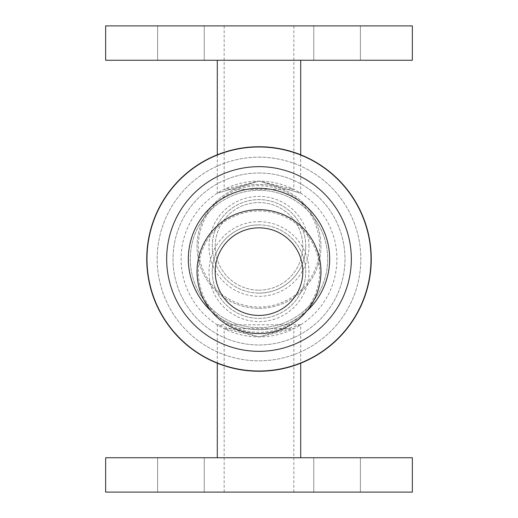 <?xml version="1.0" encoding="UTF-8"?>
<svg xmlns="http://www.w3.org/2000/svg" width="518" height="518" viewBox="0 0 518 518"><rect width="100%" height="100%" fill="white"/><g stroke="black" fill="none" stroke-linecap="round" stroke-linejoin="round"><path stroke-width="0.39" stroke-dasharray="2.59 1.94" d="M180.924 492.1L157.614 492.1L180.924 492.1M180.924 457.75L157.614 457.75L180.924 457.75M337.076 492.1L313.766 492.1L337.076 492.1M337.076 457.75L313.766 457.75L337.076 457.75M337.076 60.25L313.766 60.25L337.076 60.25M337.076 25.9L313.766 25.9L337.076 25.9M180.924 60.25L157.614 60.25L180.924 60.25M180.924 25.9L157.614 25.9L180.924 25.9M259 227.836A43.797 43.797 0 0 0 221.069 293.538A43.797 43.797 0 0 0 296.931 293.538A43.797 43.797 0 0 0 259 227.836M259 209.68A61.953 61.953 0 0 1 320.953 271.639A61.953 61.953 0 0 1 259 333.592A61.953 61.953 0 0 1 197.047 271.639A61.953 61.953 0 0 1 259 209.68M212.257 271.639A46.743 46.743 0 0 1 259 224.896A46.743 46.743 0 0 1 305.743 271.639A46.743 46.743 0 0 1 259 318.382A46.743 46.743 0 0 1 212.257 271.639M259 224.896A46.743 46.743 0 0 1 299.482 295.007A46.743 46.743 0 0 1 218.518 295.007A46.743 46.743 0 0 1 259 224.896M306.818 311.027A70.668 70.668 0 0 1 211.182 311.027M259 290.164A43.797 43.797 0 0 0 296.931 224.462A43.797 43.797 0 0 0 221.069 224.462A43.797 43.797 0 0 0 259 290.164A43.797 43.797 0 0 1 221.069 224.462A43.797 43.797 0 0 1 296.931 224.462A43.797 43.797 0 0 1 259 290.164M259 308.32A61.953 61.953 0 0 0 312.652 215.384A61.953 61.953 0 0 0 205.348 215.384A61.953 61.953 0 0 0 259 308.32A61.953 61.953 0 0 0 320.953 246.361A61.953 61.953 0 0 0 259 184.408A61.953 61.953 0 0 0 197.047 246.361A61.953 61.953 0 0 0 259 308.32M305.743 246.361A46.743 46.743 0 0 0 259 199.618A46.743 46.743 0 0 0 212.257 246.361A46.743 46.743 0 0 0 259 293.104A46.743 46.743 0 0 0 305.743 246.361M259 293.104A46.743 46.743 0 0 0 299.482 222.993A46.743 46.743 0 0 0 218.518 222.993A46.743 46.743 0 0 0 259 293.104M259 190.294A68.706 68.706 0 0 1 318.499 293.35A68.706 68.706 0 0 1 199.501 293.35A68.706 68.706 0 0 1 259 190.294A68.706 68.706 0 0 1 318.499 293.35A68.706 68.706 0 0 1 199.501 293.35A68.706 68.706 0 0 1 259 190.294M300.712 324.799L217.288 324.799L259 336.907L300.712 324.799L300.712 363.222M259 457.75L300.712 457.75L259 457.75M259 492.1L293.842 492.1L259 492.1M259 336.907L224.158 328.677L293.842 328.677L259 336.907M412.354 492.1L105.646 492.1M412.354 457.75L105.646 457.75M217.288 193.201L259 181.093L217.288 193.201L217.288 154.778M259 60.25L217.288 60.25L259 60.25M259 181.093L300.712 193.201L259 181.093L293.842 189.323L224.158 189.323L259 181.093A77.907 77.907 0 0 1 326.469 297.954A77.907 77.907 0 0 1 191.53 297.954A77.907 77.907 0 0 1 259 181.093A77.907 77.907 0 0 1 326.469 297.954A77.907 77.907 0 0 1 191.53 297.954A77.907 77.907 0 0 1 259 181.093A77.907 77.907 0 0 1 326.469 297.954A77.907 77.907 0 0 1 191.53 297.954A77.907 77.907 0 0 1 259 181.093A77.907 77.907 0 0 1 326.469 297.954A77.907 77.907 0 0 1 191.53 297.954A77.907 77.907 0 0 1 259 181.093M259 25.9L224.158 25.9L259 25.9M105.646 60.25L412.354 60.25M105.646 25.9L412.354 25.9M259 146.743A112.257 112.257 0 0 1 356.216 315.125A112.257 112.257 0 0 1 161.784 315.125A112.257 112.257 0 0 1 259 146.743A112.257 112.257 0 0 1 356.216 315.125A112.257 112.257 0 0 1 161.784 315.125A112.257 112.257 0 0 1 259 146.743A112.257 112.257 0 0 1 356.216 315.125A112.257 112.257 0 0 1 161.784 315.125A112.257 112.257 0 0 1 259 146.743M259 146.982A112.017 112.017 0 0 1 356.008 315.009A112.017 112.017 0 0 1 161.992 315.009A112.017 112.017 0 0 1 259 146.982A112.017 112.017 0 0 1 356.008 315.009A112.017 112.017 0 0 1 161.992 315.009A112.017 112.017 0 0 1 259 146.982A112.017 112.017 0 0 1 356.008 315.009A112.017 112.017 0 0 1 161.992 315.009A112.017 112.017 0 0 1 259 146.982M259 166.666A92.333 92.333 0 0 1 338.966 305.167A92.333 92.333 0 0 1 179.034 305.167A92.333 92.333 0 0 1 259 166.666A92.333 92.333 0 0 1 338.966 305.167A92.333 92.333 0 0 1 179.034 305.167A92.333 92.333 0 0 1 259 166.666A92.333 92.333 0 0 1 338.966 305.167A92.333 92.333 0 0 1 179.034 305.167A92.333 92.333 0 0 1 259 166.666M259 188.332A70.668 70.668 0 0 1 320.202 294.334A70.668 70.668 0 0 1 197.798 294.334A70.668 70.668 0 0 1 259 188.332M259 173.018A85.982 85.982 0 0 1 333.462 301.988A85.982 85.982 0 0 1 184.537 301.988A85.982 85.982 0 0 1 259 173.018A85.982 85.982 0 0 1 333.462 301.988A85.982 85.982 0 0 1 184.537 301.988A85.982 85.982 0 0 1 259 173.018M259 157.174A101.826 101.826 0 0 1 347.183 309.913A101.826 101.826 0 0 1 170.817 309.913A101.826 101.826 0 0 1 259 157.174A101.826 101.826 0 0 1 347.183 309.913A101.826 101.826 0 0 1 170.817 309.913A101.826 101.826 0 0 1 259 157.174M259 210.975A60.664 60.664 0 0 1 319.664 271.639A60.664 60.664 0 0 1 259 332.303A60.664 60.664 0 0 1 198.336 271.639A60.664 60.664 0 0 1 259 210.975M259 221.665A49.974 49.974 0 0 1 308.974 271.639A49.974 49.974 0 0 1 259 321.607A49.974 49.974 0 0 1 209.026 271.639A49.974 49.974 0 0 1 259 221.665M319.664 246.361A60.664 60.664 0 0 0 259 185.697A60.664 60.664 0 0 0 198.336 246.361A60.664 60.664 0 0 0 259 307.025A60.664 60.664 0 0 0 319.664 246.361M308.974 246.361A49.974 49.974 0 0 0 259 196.393A49.974 49.974 0 0 0 209.026 246.361A49.974 49.974 0 0 0 259 296.335A49.974 49.974 0 0 0 308.974 246.361M157.614 457.75L157.614 492.1L157.614 457.75M204.234 457.75L204.234 492.1L204.234 457.75M313.766 457.75L313.766 492.1L313.766 457.75M360.386 457.75L360.386 492.1L360.386 457.75M313.766 25.9L313.766 60.25L313.766 25.9M360.386 25.9L360.386 60.25L360.386 25.9M157.614 25.9L157.614 60.25L157.614 25.9M204.234 25.9L204.234 60.25L204.234 25.9M217.288 363.222L217.288 324.799M293.842 492.1L293.842 328.677M224.158 492.1L224.158 328.677M300.712 154.778L300.712 193.201M224.158 25.9L224.158 189.323M293.842 25.9L293.842 189.323"/><path stroke-width="0.78" d="M259 227.836A43.797 43.797 0 0 1 296.931 293.538A43.797 43.797 0 0 1 221.069 293.538A43.797 43.797 0 0 1 259 227.836M259 209.68A61.953 61.953 0 0 1 312.652 302.616A61.953 61.953 0 0 1 205.348 302.616A61.953 61.953 0 0 1 259 209.68M211.182 311.027A70.668 70.668 0 0 1 259 188.332A70.668 70.668 0 0 1 306.818 311.027M259 492.1L412.354 492.1L412.354 457.75L105.646 457.75L105.646 492.1L259 492.1M259 60.25L105.646 60.25L105.646 25.9L412.354 25.9L412.354 60.25L259 60.25M259 166.666A92.333 92.333 0 0 1 338.966 305.167A92.333 92.333 0 0 1 179.034 305.167A92.333 92.333 0 0 1 259 166.666M259 146.982A112.017 112.017 0 0 1 356.008 315.009A112.017 112.017 0 0 1 161.992 315.009A112.017 112.017 0 0 1 259 146.982M259 146.743A112.257 112.257 0 0 1 356.216 315.125A112.257 112.257 0 0 1 161.784 315.125A112.257 112.257 0 0 1 259 146.743M300.712 457.75L300.712 363.222M217.288 457.75L217.288 363.222M217.288 60.25L217.288 154.778M300.712 60.25L300.712 154.778"/></g></svg>
